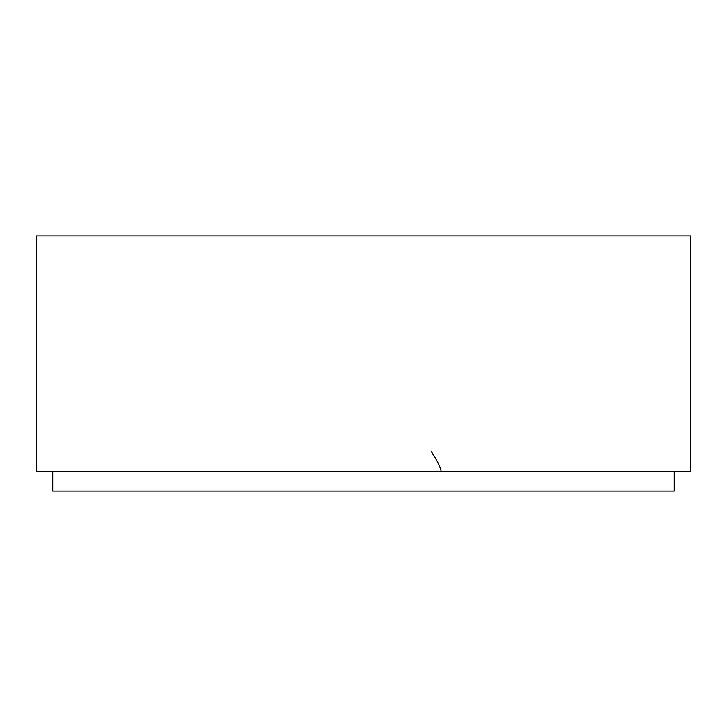 <?xml version="1.0" encoding="UTF-8"?>
<svg xmlns="http://www.w3.org/2000/svg" width="727" height="727" viewBox="0 0 727 727"><rect width="100%" height="100%" fill="white"/><g stroke="black" fill="none" stroke-linecap="round" stroke-linejoin="round"><path stroke-width="1.09" d="M690.65 471.459L690.65 235.912L36.35 235.912L36.35 471.459L690.65 471.459M52.707 471.459L52.707 491.088L674.292 491.088L674.292 471.459M441.171 471.459C440.826 467.915 437.599 461.372 431.493 451.83"/></g></svg>
